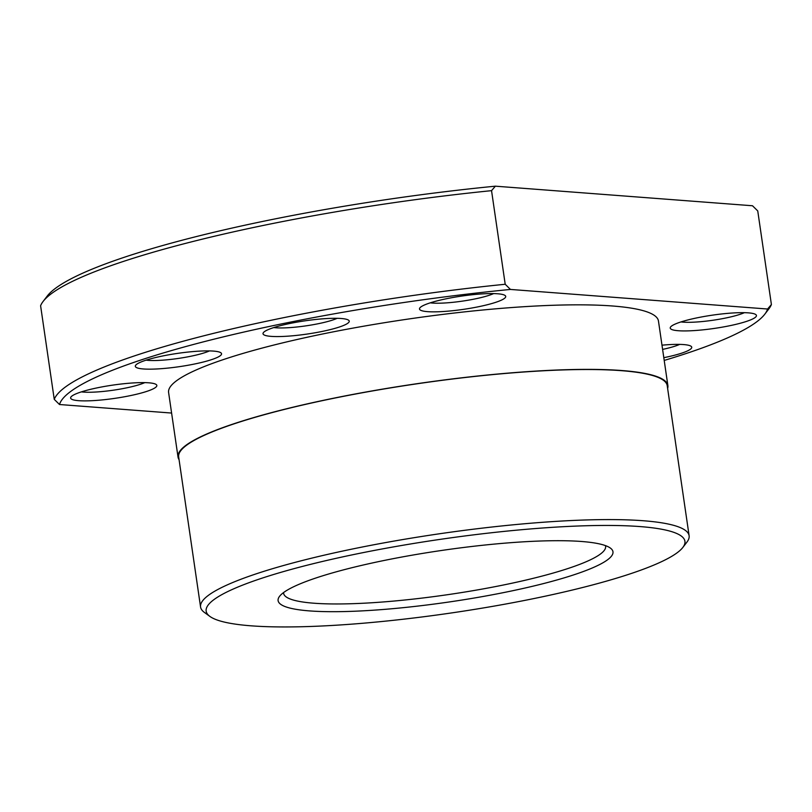 <?xml version="1.0" encoding="UTF-8"?>
<svg xmlns="http://www.w3.org/2000/svg" width="812" height="812" viewBox="0 0 812 812"><rect width="100%" height="100%" fill="white"/><g stroke="black" fill="none" stroke-linecap="round" stroke-linejoin="round"><path stroke-width="1.22" d="M43.066 301.506L47.208 296.086A358.092 55.084 -8.3 0 1 191.632 237.764A358.092 55.084 -8.3 0 1 495.381 186.181L491.544 190.658L505.206 284.261A363.035 55.845 -8.3 0 0 203.132 335.975A363.035 55.845 -8.3 0 0 54.252 399.352L40.6 305.748A363.035 55.845 -8.3 0 1 43.066 301.506A363.035 55.845 -8.3 0 1 189.48 242.372A363.035 55.845 -8.3 0 1 491.544 190.658M744.36 312.681A36.307 5.582 -8.3 0 1 733.266 316.294A36.307 5.582 -8.3 0 1 680.984 321.928M679.654 344.4A36.307 5.582 -8.3 0 1 668.56 348.013A36.307 5.582 -8.3 0 1 662.602 349.404M144.769 382.625A36.307 5.582 -8.3 0 1 133.665 386.238A36.307 5.582 -8.3 0 1 81.393 391.871M209.476 350.906A36.307 5.582 -8.3 0 1 198.372 354.519A36.307 5.582 -8.3 0 1 146.099 360.152M337.173 318.314A36.307 5.582 -8.3 0 1 326.069 321.938A36.307 5.582 -8.3 0 1 273.796 327.561M493.645 293.589A36.307 5.582 -8.3 0 1 482.541 297.202A36.307 5.582 -8.3 0 1 430.269 302.835M605.427 545.603A162.704 25.03 -8.3 0 1 605.61 546.344A162.704 25.03 -8.3 0 1 538.589 576.987A162.704 25.03 -8.3 0 1 372.738 602.697A162.704 25.03 -8.3 0 1 283.611 593.318A162.704 25.03 -8.3 0 1 283.581 592.557M688.17 319.877A43.564 6.699 -8.3 0 1 755.759 314.548A43.564 6.699 -8.3 0 1 738.494 323.714A43.564 6.699 -8.3 0 1 691.134 330.758A43.564 6.699 -8.3 0 1 670.6 326.982A43.564 6.699 -8.3 0 1 688.17 319.877M661.983 345.171A43.564 6.699 -8.3 0 1 691.053 346.267A43.564 6.699 -8.3 0 1 673.787 355.433A43.564 6.699 -8.3 0 1 663.81 357.686M88.569 389.831A43.564 6.699 -8.3 0 1 156.168 384.502A43.564 6.699 -8.3 0 1 138.893 393.658A43.564 6.699 -8.3 0 1 91.533 400.712A43.564 6.699 -8.3 0 1 70.999 396.926A43.564 6.699 -8.3 0 1 88.569 389.831M153.275 358.112A43.564 6.699 -8.3 0 1 220.874 352.784A43.564 6.699 -8.3 0 1 203.599 361.939A43.564 6.699 -8.3 0 1 156.239 368.993A43.564 6.699 -8.3 0 1 135.705 365.207A43.564 6.699 -8.3 0 1 153.275 358.112M280.972 325.521A43.564 6.699 -8.3 0 1 348.571 320.192A43.564 6.699 -8.3 0 1 331.296 329.347A43.564 6.699 -8.3 0 1 283.936 336.401A43.564 6.699 -8.3 0 1 263.403 332.615A43.564 6.699 -8.3 0 1 280.972 325.521M437.445 300.795A43.564 6.699 -8.3 0 1 505.044 295.466A43.564 6.699 -8.3 0 1 487.779 304.622A43.564 6.699 -8.3 0 1 440.419 311.676A43.564 6.699 -8.3 0 1 419.875 307.89A43.564 6.699 -8.3 0 1 437.445 300.795M664.206 360.426A358.092 55.084 171.7 0 0 764.792 314.193A358.092 55.084 171.7 0 0 767.563 309.017L771.4 304.53A363.035 55.845 -8.3 0 1 768.934 308.783L764.792 314.193M179.076 459.693A247.518 38.073 -8.3 0 1 178.021 457.034L168.602 392.5A247.518 38.073 -8.3 0 1 270.558 345.882A247.518 38.073 -8.3 0 1 522.867 306.774A247.518 38.073 -8.3 0 1 658.461 321.034L667.88 385.578A247.518 38.073 -8.3 0 1 667.626 388.42M178.021 457.034A247.518 38.073 -8.3 0 1 279.978 410.425A247.518 38.073 -8.3 0 1 532.286 371.317A247.518 38.073 -8.3 0 1 667.88 385.578M347.8 568.755A169.211 26.035 -8.3 0 1 610.36 548.059A169.211 26.035 -8.3 0 1 543.279 583.635A169.211 26.035 -8.3 0 1 359.32 611.02A169.211 26.035 -8.3 0 1 279.561 596.312A169.211 26.035 -8.3 0 1 347.8 568.755M209.912 616.43L204.391 612.421A246.858 37.971 -8.3 0 1 200.564 607L178.67 456.943A246.858 37.971 -8.3 0 1 280.353 410.446A246.858 37.971 -8.3 0 1 531.992 371.449A246.858 37.971 -8.3 0 1 667.22 385.67L689.114 535.737A246.858 37.971 -8.3 0 1 686.993 542.02L682.851 547.43A241.925 37.22 171.7 0 0 639.988 526.572A241.925 37.22 171.7 0 0 352.093 554.88A241.925 37.22 171.7 0 0 209.912 616.43A241.925 37.22 171.7 0 0 251.091 625.819A241.925 37.22 171.7 0 0 503.531 604.422A241.925 37.22 171.7 0 0 682.851 547.43M200.564 607A246.858 37.971 -8.3 0 1 302.247 560.513A246.858 37.971 -8.3 0 1 643.256 520.736A246.858 37.971 -8.3 0 1 689.114 535.737M495.381 186.181L752.501 205.761L757.748 210.927L771.4 304.53M767.563 309.017L510.443 289.437L505.206 284.261M171.606 413.054L59.499 404.518L54.252 399.352M510.443 289.437A358.092 55.084 171.7 0 0 59.499 404.518"/></g></svg>
